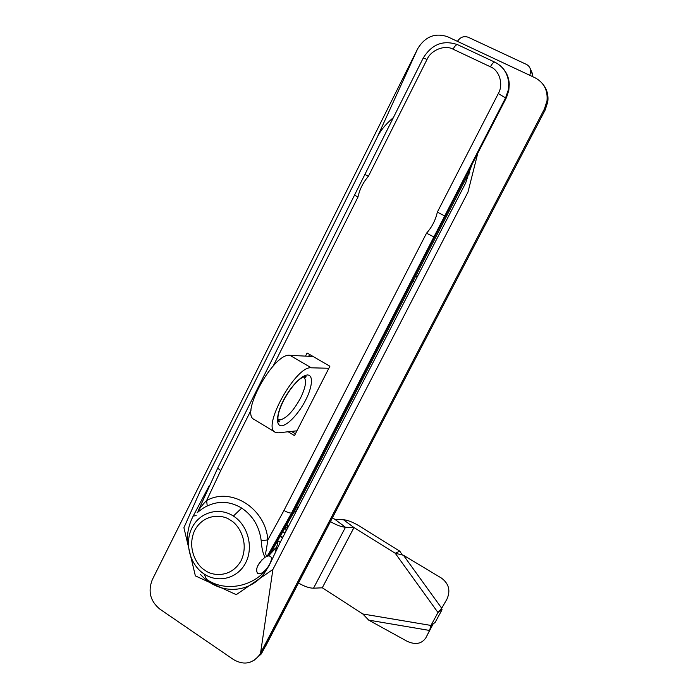 <?xml version="1.0" encoding="UTF-8"?>
<svg xmlns="http://www.w3.org/2000/svg" width="698" height="698" viewBox="0 0 698 698"><rect width="100%" height="100%" fill="white"/><g stroke="black" fill="none" stroke-linecap="round" stroke-linejoin="round"><path stroke-width="1.05" d="M187.422 541.421C187.09 532.6 189.01 524.154 193.189 516.066L196.182 515.621M471.054 166.29L465.653 182.998L280.666 541.508L269.175 565.459L263.853 574C248.331 593.981 218.736 594.836 200.466 574.419M209.199 485.782L193.189 516.066M393.367 117.613C385.645 124.139 380.157 130.919 376.885 137.951L199.898 491.706L183.914 527.705L195.361 575.867L236.256 594.661L272.892 569.481L467.974 192.125L477.79 153.22M272.892 569.481L260.555 653.136L259.455 655.003C252.336 663.859 243.707 665.395 233.577 659.61L159.737 609.031C150.288 601.118 147.793 591.363 152.269 579.759L417.674 48.729C425.161 36.523 435.151 32.536 447.645 36.767L535.026 77.757C543.96 82.565 547.947 90.278 547.005 100.905L544.361 109.08L260.555 653.136L262.204 652.264L545.155 110.022L547.782 101.882C548.602 95.242 547.04 89.431 543.105 84.449M262.204 652.264L261.096 654.122L253.749 660.544M287.908 527.47L287.201 524.713M414.481 282.158L412.98 281.346M466.7 177.179L466.997 178.287M277.83 541.133L277.725 543.698M277.673 544.039L276.443 547.372L268.512 555.905L270.17 556.254C274.759 558.461 265.371 573.608 259.307 573.747L257.527 573.398C255.189 569.01 257.667 563.644 264.952 557.309C262.893 553.322 261.645 547.808 261.218 540.758L267.858 539.903L266.322 549.771C265.153 554.395 265.702 556.123 267.962 554.962L267.84 556.027L268.512 555.905M308.699 356.285L309.615 354.471M305.506 356.12L307.085 352.996L329.884 366.241L294.495 435.622L288.143 431.765M295.411 433.816L291.45 431.408M198.668 511.032L197.996 511.364C197.517 511.198 203.293 503.581 206.617 500.545C231.143 486.724 265.51 508.223 267.858 539.903L283.981 510.447C287.253 512.376 289.792 513.222 291.598 513.004L267.962 554.962L269.445 553.645L269.184 555.311M469.326 173.942L467.721 172.746L292.418 512.777L293.893 512.262L271.234 552.031L269.445 553.645L292.418 512.777L291.598 513.004L433.903 236.927L426.513 233.211C431.931 227.164 435.543 220.14 437.341 212.131L498.302 93.558C503.72 84.563 499.48 70.228 490.424 66.807L453.072 49.183C444.87 44.498 430.989 50.038 427.019 59.47C424.114 58.117 422.805 57.725 423.093 58.3L364.88 174.448L368.396 176.297C363.161 182.326 359.679 189.245 357.969 197.072L354.532 195.1L364.88 174.456M467.721 172.746L506.53 97.441L508.807 90.391L509.261 84.153C508.938 78.115 506.888 72.915 503.101 68.561M251.14 409.97L220.743 470.539L206.617 500.545L207.245 505.989C202.019 508.179 195.553 514.182 197.342 512.62M271.234 552.031L276.443 547.38L275.047 553.209M267.84 556.027L264.952 557.309M498.302 93.558L505.57 97.886L444.722 215.944L437.341 212.131M257.536 566.113L261.872 559.883M281.338 536.282L280.875 535.916M286.058 531.047L285.718 527.4M285.002 533.106L283.161 531.928M286.136 527.662L287.576 528.116M282.838 537.294L282.376 537.006M282.428 538.079L280.474 536.605M265.973 645.476L355.57 473.331M264.525 647.814L265.048 646.81M529.808 75.305L530.689 71.624C530.637 68.256 529.18 65.83 526.318 64.347L468.297 37.282C463.873 35.746 460.261 37.107 457.443 41.365M529.957 68.02L532.749 74.258L532.4 76.527M305.672 399.998C302.042 407.763 290.647 424.14 281.835 425.806C273.729 425.954 278.694 409.037 283.187 400.957C286.939 392.756 299.189 375.637 307.652 374.939C315.217 375.829 309.877 392.407 305.672 399.998M296.938 430.823L278.275 432.821L275.195 432.254C261.584 427.071 296.109 365.316 311.273 367.802L328.845 368.274M313.14 356.521L289.906 355.317C274.087 352.403 239.833 413.792 254.098 419.402L275.073 432.184M304.319 377.348L304.834 376.335M280.247 542.381L277.961 540.915M332.553 517.899L334.9 519.356L343.442 519.722C347.717 520.123 352.891 522.148 358.981 525.795L399.78 551.158L395.234 553.252L403.427 555.25L441.406 578.057C448.91 583.633 450.742 590.691 446.903 599.233L441.712 608.237L437.995 612.539L442.07 609.694L441.59 609.022L440.804 610.584M330.564 521.703C336.506 525.097 341.479 526.946 345.484 527.26L353.999 527.557L395.234 553.252L437.995 612.539L430.963 625.443L429.584 630.46L433.1 623.899M368.701 620.129L429.584 630.46L425.859 637.815C421.723 643.914 415.467 645.065 407.1 641.27L368.701 620.129L362.812 613.978L322.319 587.803L313.524 588.196C309.406 588.17 304.415 586.451 298.552 583.039M425.859 637.815L433.17 623.846M362.812 613.978L430.963 625.443L435.116 622.45L442.07 609.694M353.999 527.557L322.284 587.795L353.965 527.54L343.442 519.722M399.78 551.158L402.327 554.989M545.155 110.022L544.361 109.08M376.885 137.951L417.674 48.729M417.072 273.424L418.573 274.235M415.65 276.172L417.151 276.984M469.78 172.371L469.344 171.961M204.025 573.939C189.76 564.569 184.22 543.035 192.029 527.714C199.637 512.253 218.945 506.643 233.385 516.04C247.947 525.201 253.802 547.276 245.687 562.789C237.791 578.45 218.177 583.537 204.025 573.939L206.634 579.419C225.908 592.89 255.643 586.46 268.948 565.912M261.218 540.758C259.377 526.545 252.877 515.665 241.7 508.092C230.218 501.243 218.736 500.545 207.245 505.989M233.385 516.04L241.7 508.092M205.099 570.327C197.682 566.532 186.2 548.977 194.707 530.314C204.514 512.463 223.822 514.801 230.488 520.246C238.009 523.901 249.875 541.735 241.107 560.66C230.968 578.642 211.607 575.806 205.099 570.327M490.424 66.807C492.212 63.518 493.687 61.982 494.856 62.183L457.609 44.681C456.344 44.428 454.834 45.928 453.072 49.183M427.019 59.47L368.396 176.297M220.743 470.539C218.204 468.855 217.366 467.704 218.212 467.093L354.505 195.161M357.969 197.072L273.241 365.918M509.261 84.153L508.781 83.612L508.327 89.868L505.57 97.886L506.05 98.401M433.903 236.927L444.722 215.944M494.856 62.183C503.302 66.519 507.943 73.665 508.781 83.612C508.327 76.082 505.361 70.001 499.881 65.376M283.981 510.447L426.513 233.211M472.241 163.986L468.646 173.401L293.893 512.262C296.301 511.18 297.444 509.488 297.348 507.167M355.491 473.933L354.863 474.692M303.272 376.885L303.674 377.077C306.893 380 305.855 386.971 300.568 397.991C293.553 410.808 286.773 418.102 280.247 419.873L277.848 419.166M289.906 355.317L311.273 367.802M334.9 519.356L345.484 527.26L313.524 588.196M403.427 555.25L441.712 608.237M547.782 101.882L547.005 100.905M261.096 654.122L259.455 655.003M423.232 58.03C431.818 44.192 443.282 39.742 457.609 44.681M198.293 510.639L217.872 467.773M264.804 647.421L355.997 472.511M530.689 71.624L532.749 74.258M277.848 419.219L278.284 419.489C279.645 421.269 279.802 422.081 278.738 421.915C276.783 418.503 278.319 411.506 283.362 400.931C288.832 390.793 294.39 383.464 300.061 378.935C303.944 376.449 305.916 375.594 305.994 376.388C306.221 377.313 305.445 377.539 303.674 377.077L303.316 376.868"/></g></svg>
